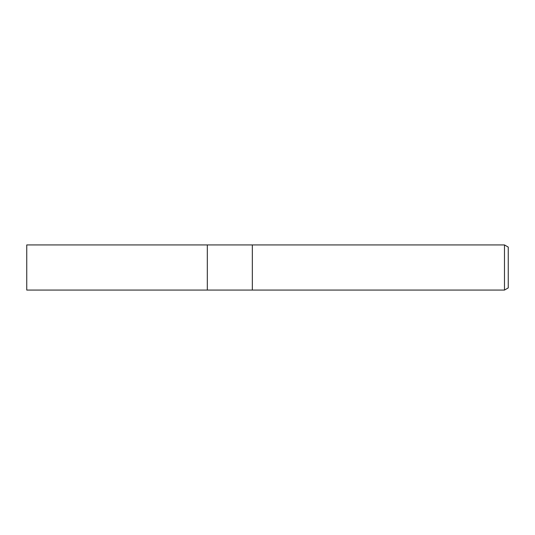 <?xml version="1.0" encoding="UTF-8"?>
<svg xmlns="http://www.w3.org/2000/svg" width="535" height="535" viewBox="0 0 535 535"><rect width="100%" height="100%" fill="white"/><g stroke="black" fill="none" stroke-linecap="round" stroke-linejoin="round"><path stroke-width="0.4" stroke-dasharray="2.67 2.01" d="M252.333 244.93L252.333 290.07L252.333 244.93M508.25 247.103L508.25 287.897M504.485 244.93L504.485 290.07M207.312 244.93L207.312 290.07L207.312 244.93M26.75 244.93L26.75 290.07"/><path stroke-width="0.8" d="M252.333 290.07L207.312 290.07L207.312 244.93L504.485 244.93L508.25 247.103L508.25 287.897L504.485 290.07L252.333 290.07L252.333 244.93L252.333 290.07M504.485 290.07L504.485 244.93M207.312 290.07L26.75 290.07L26.75 244.93L207.312 244.93L207.312 290.07"/></g></svg>
